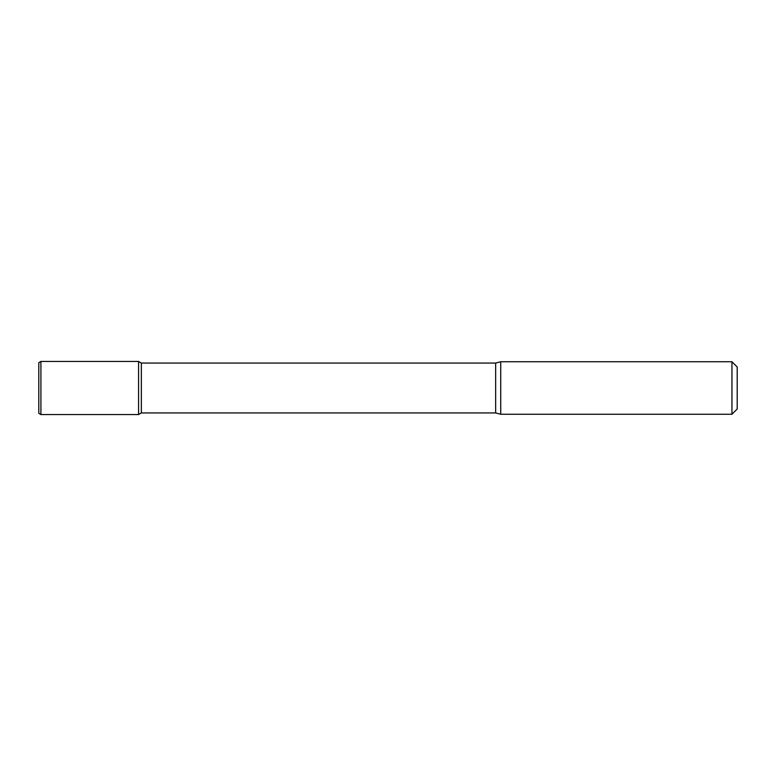 <?xml version="1.0" encoding="UTF-8"?>
<svg xmlns="http://www.w3.org/2000/svg" width="776" height="776" viewBox="0 0 776 776"><rect width="100%" height="100%" fill="white"/><g stroke="black" fill="none" stroke-linecap="round" stroke-linejoin="round"><path stroke-width="0.58" stroke-dasharray="3.88 2.91" d="M138.574 361.451L138.574 414.549L138.574 361.451M141.358 363.061L141.358 412.939M500.733 361.742L500.733 414.258M731.952 361.742L731.952 414.258M737.2 367L737.2 409M38.8 362.664L38.8 413.336M40.905 361.451L40.905 414.549M495.651 363.061L495.651 412.939"/><path stroke-width="1.16" d="M731.952 414.258L731.952 361.742L737.2 367L737.2 409L731.952 414.258L500.733 414.258L495.651 412.939L141.358 412.939L138.574 414.549L138.574 361.451L40.905 361.451L40.905 414.549L38.8 413.336L38.8 362.664L40.905 361.451M141.358 412.939L141.358 363.061L138.574 361.451L138.574 414.549L40.905 414.549M500.733 414.258L500.733 361.742L495.651 363.061L141.358 363.061M495.651 412.939L495.651 363.061M731.952 361.742L500.733 361.742"/></g></svg>
